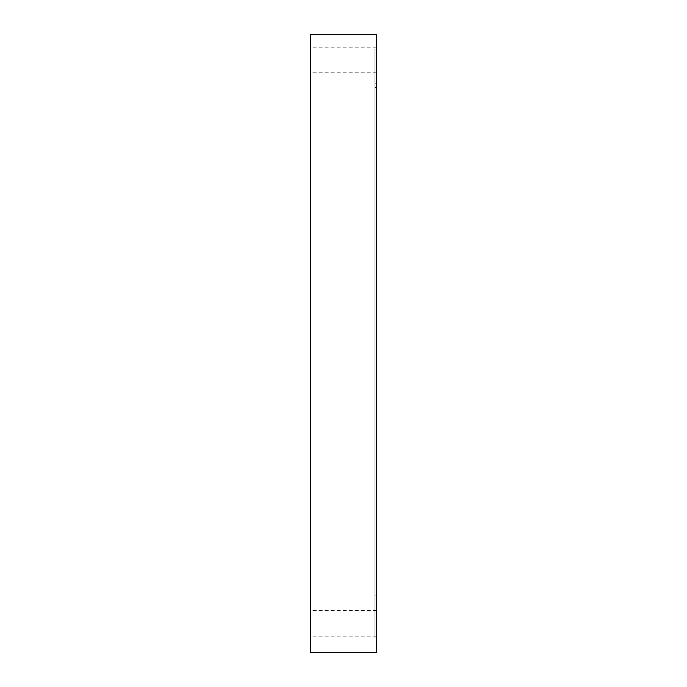 <?xml version="1.0" encoding="UTF-8"?>
<svg xmlns="http://www.w3.org/2000/svg" width="687" height="687" viewBox="0 0 687 687"><rect width="100%" height="100%" fill="white"/><g stroke="black" fill="none" stroke-linecap="round" stroke-linejoin="round"><path stroke-width="0.52" stroke-dasharray="3.44 2.58" d="M310.576 652.65L310.576 34.35L376.424 34.35L376.424 652.65L310.576 652.65M310.576 59.958L310.576 72.762L310.576 59.958M310.576 623.384L310.576 636.188L310.576 623.384M376.424 59.958L376.424 72.762L376.424 59.958M376.424 623.384L376.424 636.188L376.424 623.384M376.424 598.231L376.424 48.983L374.965 48.983L374.965 638.017L374.965 48.983L376.424 48.983L376.424 638.017L374.965 638.017L376.424 638.017L376.424 595.938L376.424 598.231L374.965 598.231M376.424 83.17L374.965 83.17M376.424 72.762L310.576 72.762M376.424 47.154L310.576 47.154M376.424 636.188L310.576 636.188M376.424 610.58L310.576 610.58M374.965 595.938L376.424 595.938M374.965 87.404L376.424 87.404"/><path stroke-width="1.03" d="M310.576 34.35L310.576 652.65L376.424 652.65L376.424 34.35L310.576 34.35"/></g></svg>
